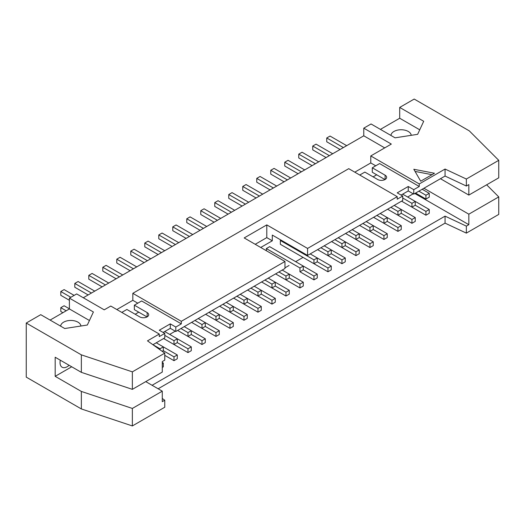 <?xml version="1.0" encoding="UTF-8"?>
<svg xmlns="http://www.w3.org/2000/svg" width="525" height="525" viewBox="0 0 525 525"><rect width="100%" height="100%" fill="white"/><g stroke="black" fill="none" stroke-linecap="round" stroke-linejoin="round"><path stroke-width="0.79" d="M173.992 356.856L177.293 354.946L177.293 358.765L173.992 360.675L173.992 356.856L163.301 350.687L162.192 351.323M173.992 344.512L173.992 340.692L177.293 338.789L177.293 342.602L173.992 344.512L163.629 338.533L187.983 352.597L187.983 348.777L191.29 346.867L191.29 350.687L187.983 352.597M164.784 335.383L173.992 340.692M94.749 291.126L78.107 281.518L74.799 283.428L91.442 293.035M74.799 283.428L74.799 287.247L88.134 294.945M191.29 346.867L164.732 331.531M173.992 360.675L164.765 355.346M177.293 354.946L163.301 346.867L163.301 350.687M187.983 336.433L187.983 332.614L191.29 330.704L191.29 334.523L187.983 336.433L177.627 330.448L201.981 344.512L201.981 340.692L205.288 338.789L205.288 342.602L201.981 344.512M180.935 328.538L187.983 332.614M108.741 283.047L92.105 273.44L88.797 275.349L105.44 284.957M88.797 275.349L88.797 279.162L102.132 286.867M205.288 338.789L184.236 326.635M177.293 342.602L187.983 348.777M201.981 328.348L201.981 324.535L205.288 322.626L205.288 326.445L201.981 328.348L191.625 322.37L215.978 336.433L215.978 332.614L219.286 330.704L219.286 334.523L215.978 336.433M194.926 320.46L201.981 324.535M122.738 274.962L106.096 265.355L102.795 267.264L119.431 276.872M102.795 267.264L102.795 271.084L116.13 278.782M219.286 330.704L198.233 318.55M191.29 334.523L201.981 340.692M215.978 320.27L215.978 316.45L219.286 314.541L219.286 318.36L215.978 320.27L205.623 314.291M208.924 312.382L215.978 316.45M136.736 266.884L120.094 257.276L116.786 259.186L133.429 268.793M116.786 259.186L116.786 263.005L130.121 270.703M233.284 322.626L233.284 326.445L229.976 328.348L229.976 324.535L233.284 322.626L212.231 310.472M205.288 326.445L215.978 332.614M229.976 312.191L229.976 308.372L233.284 306.462L233.284 310.282L229.976 312.191L219.614 306.206L243.974 320.27L243.974 316.45L247.282 314.541L247.282 318.36L243.974 320.27M222.922 304.297L229.976 308.372M150.734 258.805L134.092 249.198L130.784 251.101L147.427 260.715M130.784 251.101L130.784 254.92L144.119 262.618M247.282 314.541L226.229 302.387M229.976 328.348L205.616 314.291M219.286 318.36L229.976 324.535M243.974 304.106L243.974 300.287L247.282 298.384L247.282 302.197L243.974 304.106L233.612 298.128L257.972 312.191L257.972 308.372L261.279 306.462L261.279 310.282L257.972 312.191M236.919 296.218L243.974 300.287M164.732 250.72L148.089 241.113L144.782 243.023L161.424 252.63M144.782 243.023L144.782 246.842L158.117 254.54M261.279 306.462L240.227 294.308M233.284 310.282L243.974 316.45M257.972 296.028L257.972 292.208L261.279 290.299L261.279 294.118L257.972 296.028L247.61 290.043L271.97 304.106L271.97 300.287L275.271 298.384L275.271 302.197L271.97 304.106M250.917 288.14L257.972 292.208M178.73 242.642L162.087 233.034L158.78 234.944L175.422 244.552M158.78 234.944L158.78 238.757L172.115 246.461M275.271 298.384L254.225 286.23M247.282 302.197L257.972 308.372M271.97 287.943L271.97 284.13L275.271 282.22L275.271 286.04L271.97 287.943L261.608 281.964L285.961 296.028L285.961 292.208L289.268 290.299L289.268 294.118L285.961 296.028M264.915 280.055L271.97 284.13M192.727 234.557L176.085 224.949L172.777 226.859L189.42 236.467M172.777 226.859L172.777 230.678L186.113 238.376M289.268 290.299L268.223 278.145M261.279 294.118L271.97 300.287M285.961 279.864L285.961 276.045L289.268 274.135L289.268 277.955L285.961 279.864L275.605 273.886L299.959 287.943L299.959 284.13L303.266 282.22L303.266 286.04L299.959 287.943M278.913 271.976L285.961 276.045M206.719 226.478L190.083 216.871L186.775 218.781L203.418 228.388M186.775 218.781L186.775 222.6L200.11 230.298M303.266 282.22L282.214 270.067M275.271 286.04L285.961 292.208M317.264 274.135L317.264 277.955L313.957 279.864L313.957 276.045L317.264 274.135L303.266 266.057L303.266 269.876L299.959 271.786L299.959 267.967L303.266 266.057L269.653 246.652L266.346 248.561L266.346 250.72M299.959 271.786L313.957 279.864M266.346 248.561L299.959 267.967M220.717 218.4L204.074 208.793L200.773 210.696L217.409 220.31M200.773 210.696L200.773 214.515L214.108 222.213M289.268 277.955L299.959 284.13M281.006 240.096L280.343 240.476L280.343 244.296L313.957 263.701L313.957 259.882L317.264 257.978L317.264 261.791L313.957 263.701M280.343 240.476L313.957 259.882M234.714 210.315L218.072 200.707L214.764 202.617L231.407 212.225M214.764 202.617L214.764 206.437L228.106 214.134M331.262 266.057L331.262 269.876L327.954 271.786L327.954 267.967L331.262 266.057L310.209 253.903M303.266 269.876L313.957 276.045M327.954 255.623L327.954 251.803L331.262 249.893L331.262 253.713L327.954 255.623L317.592 249.637L341.952 263.701L341.952 259.888L345.26 257.978L345.26 261.791L341.952 263.701M320.9 247.734L327.954 251.803M248.712 202.237L232.07 192.629L228.762 194.539L245.405 204.146M228.762 194.539L228.762 198.352L242.097 206.056M345.26 257.978L324.207 245.825M294.341 252.374L327.954 271.786M317.264 261.791L327.954 267.967M341.952 247.537L341.952 243.725L345.26 241.815L345.26 245.634L341.952 247.537L331.59 241.559L355.95 255.623L355.95 251.803L359.258 249.893L359.258 253.713L355.95 255.623M334.897 239.649L341.952 243.725M262.71 194.152L246.067 184.544L242.76 186.454L259.402 196.061M242.76 186.454L242.76 190.273L256.095 197.971M359.258 249.893L338.205 237.74M331.262 253.713L341.952 259.888M355.95 239.459L355.95 235.64L359.258 233.73L359.258 237.549L355.95 239.459L345.588 233.481L369.948 247.537L369.948 243.725L373.249 241.815L373.249 245.634L369.948 247.537M348.895 231.571L355.95 235.64M276.708 186.073L260.065 176.466L256.758 178.375L273.4 187.983M256.758 178.375L256.758 182.195L270.093 189.893M373.249 241.815L352.203 229.661M345.26 245.634L355.95 251.803M369.948 231.381L369.948 227.561L373.249 225.652L373.249 229.471L369.948 231.381L359.586 225.396L383.946 239.459L383.946 235.64L387.247 233.73L387.247 237.549L383.946 239.459M362.893 223.486L369.948 227.561M290.706 177.995L274.063 168.387L270.756 170.29L287.398 179.904M270.756 170.29L270.756 174.11L284.091 181.808M387.247 233.73L366.201 221.576M359.258 237.549L369.948 243.725M383.946 223.296L383.946 219.476L387.247 217.573L387.247 221.386L383.946 223.296L373.583 217.317L397.937 231.381L397.937 227.561L401.244 225.652L401.244 229.471L397.937 231.381M376.891 215.407L383.946 219.476M304.697 169.91L288.061 160.302L284.753 162.212L301.396 171.819M284.753 162.212L284.753 166.031L298.088 173.729M401.244 225.652L380.198 213.498M373.249 229.471L383.946 235.64M397.937 215.217L397.937 211.398L401.244 209.488L401.244 213.308L397.937 215.217L387.581 209.232L411.935 223.296L411.935 219.483L415.242 217.573L415.242 221.386L411.935 223.296M390.889 207.329L397.937 211.398M318.695 161.831L302.052 152.224L298.751 154.133L315.394 163.741M298.751 154.133L298.751 157.946L312.086 165.651M415.242 217.573L394.19 205.419M387.247 221.386L397.937 227.561M411.935 207.132L411.935 203.319L415.242 201.41L415.242 205.229L411.935 207.132L401.579 201.154L425.933 215.217L425.933 211.398L429.24 209.488L429.24 213.308L425.933 215.217M402.734 198.004L411.935 203.319M332.692 153.746L316.05 144.139L312.743 146.048L329.385 155.656M312.743 146.048L312.743 149.868L326.084 157.566M429.24 209.488L402.682 194.152M401.244 213.308L411.935 219.483M420.696 181.204L413.812 169.273L434.477 173.25L420.696 181.204M431.996 174.681L415.052 171.426M162.278 363.615L163.301 363.031L163.301 366.85L162.278 367.434M163.301 363.031L162.278 362.44M159.994 349.755L159.994 348.777L163.301 346.867L156.247 342.792M152.939 344.702L159.994 348.777M415.242 205.229L425.933 211.398M425.933 195.234L429.24 193.325L429.24 197.144L425.933 199.054L425.933 195.234L418.878 191.166M429.24 193.325L422.185 189.256M425.933 199.054L415.57 193.075M162.278 398.468L164.765 400.234L162.278 401.671L162.278 391.171L145.747 381.623M121.807 312.414L126.899 309.468L139.716 316.864A5.263 3.038 0 0 0 145.445 317.527A5.263 3.038 0 0 0 148.693 314.718A5.263 3.038 0 0 0 147.151 312.572L134.341 305.176L134.341 309.625L147.013 316.942M69.398 308.818L64.109 305.76L60.802 307.67L60.802 311.489L62.895 312.697M60.802 307.67L66.203 310.787M74.137 295.391L64.109 289.603L60.802 291.506L60.802 295.326L69.398 300.287M60.802 291.506L70.829 297.301M346.69 145.668L330.048 136.06L326.74 137.97L326.74 141.789L340.075 149.487M326.74 137.97L343.383 147.577M419.744 129.813L399.702 118.243L399.702 107.428L423.701 121.282L417.644 134.328L395.049 137.826L371.05 123.972L363.773 128.172L391.328 144.08L370.775 155.945L370.775 162.947L375.729 165.808M380.415 129.38L399.702 118.243M411.219 135.325A10.133 5.847 0 0 0 400.969 129.747A10.133 5.847 0 0 0 390.974 135.476M50.111 320.079L69.398 308.943L69.398 298.128L93.397 311.981L87.34 325.027L64.739 328.525L40.74 314.672L26.25 323.039L81.355 354.854L132.359 371.858L164.765 353.148L164.765 360.15L162.278 361.581L162.278 372.081L132.359 389.353L132.359 371.858M69.398 308.943L89.44 320.512M60.67 326.176A10.133 5.847 180 0 1 70.665 320.447A10.133 5.847 180 0 1 80.916 326.025M152.913 344.722L164.784 337.864L164.784 333.408L159.278 336.591L159.278 334.044L147.479 340.856L164.765 353.148M71.715 366.785L55.178 376.327L55.178 357.236L81.355 372.35L132.359 389.353M81.355 372.35L81.355 354.854M69.129 365.295A10.133 5.847 -60 0 1 62.127 367.224A10.133 5.847 -60 0 1 60.027 362.585A10.133 5.847 -60 0 1 60.296 360.196M26.25 323.039L26.25 377.127L81.355 408.942L81.355 391.44L55.178 376.327M81.355 408.942L132.359 425.939L132.359 408.443L81.355 391.44M445.062 176.052L445.062 169.05L419.265 183.94L419.265 186.487L413.752 189.669L413.752 194.125L445.062 176.052L466.351 186.027L468.832 184.597L468.832 195.09L440.455 178.71M359.75 175.035L364.849 172.088L377.659 179.491A5.263 3.038 0 0 0 383.394 180.147A5.263 3.038 0 0 0 386.643 177.338A5.263 3.038 0 0 0 385.101 175.192L372.291 167.797L372.291 172.252L384.956 179.563M255.216 244.296L266.785 237.615L266.785 224.89L307.565 248.43L307.565 255.432L402.734 200.484L402.734 196.028L397.222 199.211L397.222 196.665L307.565 248.43M397.222 196.665L348.731 168.669L132.825 293.324L181.315 321.32L181.315 323.866L175.809 327.049L175.809 331.498L284.97 268.472L284.97 261.476L244.191 237.93L266.785 224.89M413.752 189.669L408.247 186.487L408.247 190.942L413.752 194.125M408.247 186.487L397.222 192.852L402.734 196.028M401.08 195.077L408.247 190.942M260.728 247.478L272.298 240.798L272.298 235.069L307.565 255.432M272.298 240.798L266.785 237.615M284.97 261.476L181.315 321.32M370.775 162.947L354.788 172.167M373.117 176.866L376.694 174.792M419.265 186.487L379.588 163.577L372.291 167.797M466.351 186.027L466.351 179.032L445.062 169.05M468.832 195.09L498.75 177.824L498.75 160.322L466.351 179.032M399.702 107.428L414.199 99.061L469.304 130.876L498.75 160.322M158.143 388.782L445.062 223.138L466.351 233.113L498.75 214.41L498.75 196.908L468.832 214.18L468.832 224.68L466.351 226.118L445.062 216.136L152.086 385.284M466.351 233.113L466.351 226.118M486.649 184.807L498.75 196.908M132.359 425.939L164.765 407.236L164.765 400.234M69.398 298.128L76.67 293.928L104.226 309.835L110.782 306.049L159.278 334.044M83.285 297.747L363.773 135.804L363.773 128.172M384.713 147.893L363.773 135.804M175.809 327.049L170.297 323.866L159.278 330.225L164.784 333.408M170.297 323.866L170.297 328.322L175.809 331.498M163.131 332.456L170.297 328.322M132.825 293.324L132.825 300.32L137.786 303.188M134.341 305.176L141.645 300.956L181.315 323.866M162.278 391.171L132.359 408.443M445.062 223.138L445.062 216.136M414.829 193.502L468.832 224.68M169.693 334.399L175.258 331.183M284.97 267.842L289.052 265.486M295.66 261.667L303.05 257.401M407.636 197.019L413.201 193.804M423.924 188.252L468.832 214.18M135.168 314.239L138.751 312.172M132.825 300.32L116.845 309.547M370.775 155.945L419.265 183.94M385.101 179.491L385.101 175.192M147.151 316.864L147.151 312.572"/></g></svg>
